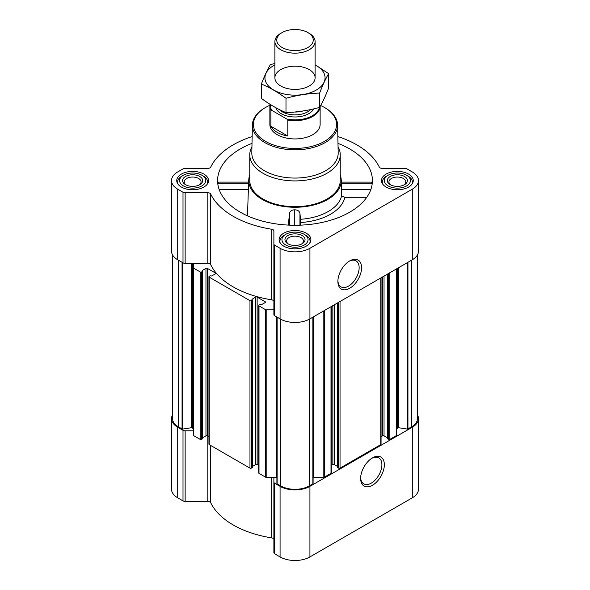 <?xml version="1.0" encoding="UTF-8"?>
<svg xmlns="http://www.w3.org/2000/svg" width="590" height="590" viewBox="0 0 590 590"><rect width="100%" height="100%" fill="white"/><g stroke="black" fill="none" stroke-linecap="round" stroke-linejoin="round"><path stroke-width="0.89" d="M349.11 261.259A15.03 8.68 -60 0 1 356.036 260.839A15.03 8.68 -60 0 1 358.337 272.882A15.03 8.68 -60 0 1 348.52 286.128A15.03 8.68 -60 0 1 341.005 286.873A15.03 8.68 -60 0 1 337.908 280.663M258.7 465.458L257.144 464.566L257.144 297.109L265.175 301.748A1.003 0.583 0 0 1 265.471 302.161A1.003 0.583 0 0 1 265.175 302.567L261.414 304.742L259.917 304.536L258.995 305.074A1.003 0.583 0 0 0 258.7 305.48L258.7 472.937A1.003 0.583 0 0 0 258.995 473.35L265.618 477.17A0.804 0.465 0 0 0 266.186 477.31L273.885 477.31L273.885 552.638A3.016 1.74 0 0 0 274.77 553.87L280.073 556.931A21.115 12.191 0 0 0 309.927 556.931L412.292 497.827A21.115 12.191 0 0 0 418.48 489.213L418.48 418.62A21.115 12.191 0 0 0 417.469 414.903M273.885 539.555A3.016 1.74 0 0 0 271.673 537.881A87.46 50.497 0 0 1 210.704 502.68A3.016 1.74 0 0 0 207.798 501.397L185.142 501.397A3.016 1.74 0 0 1 183.003 500.888L177.708 497.827A21.115 12.191 0 0 1 171.52 489.213L171.52 418.62A21.115 12.191 0 0 0 177.708 427.234L183.003 430.294A3.016 1.74 0 0 0 185.142 430.803L193.343 430.803M218.374 183.564C218.071 181.779 217.894 181.646 217.857 183.18L248.596 183.18L248.641 183.564M252.011 143.4A77.408 44.693 0 0 0 217.74 183.335A77.408 44.693 0 0 0 240.263 212.171A77.408 44.693 0 0 0 322.398 222.371A77.408 44.693 0 0 0 372.261 183.335A77.408 44.693 0 0 0 337.989 143.4M341.359 183.564L341.404 183.18L372.143 183.18C372.106 181.646 371.929 181.779 371.626 183.564M249.762 175.031A46.249 26.698 0 0 0 248.788 179.581A46.249 26.698 0 0 0 262.299 199.45A46.249 26.698 0 0 0 313.489 205.047A46.249 26.698 0 0 0 341.212 179.581A46.249 26.698 0 0 0 340.238 175.031M247.476 215.852L248.596 183.18M300.583 219.281A47.001 27.133 0 0 0 341.603 195.851L344.877 197.303A50.268 29.021 180 0 1 300.73 222.533L299.949 213.189C299.255 210.984 297.515 209.863 294.749 209.826C291.976 209.848 290.243 210.955 289.55 213.16L288.304 225.092M341.404 183.18L341.603 195.851M366.781 197.303L344.877 197.303M300.73 222.533L300.73 225.137M408.597 174.087A15.886 9.167 180 0 1 413.251 180.57A15.886 9.167 180 0 1 397.365 189.744A15.886 9.167 180 0 1 381.479 180.57A15.886 9.167 180 0 1 391.288 172.096A15.886 9.167 180 0 1 408.597 174.087M203.867 174.087A15.886 9.167 180 0 1 208.521 180.57A15.886 9.167 180 0 1 192.635 189.744A15.886 9.167 180 0 1 176.749 180.57A15.886 9.167 180 0 1 186.558 172.096A15.886 9.167 180 0 1 203.867 174.087M306.232 233.183A15.886 9.167 180 0 1 310.886 239.673A15.886 9.167 180 0 1 295 248.84A15.886 9.167 180 0 1 279.114 239.673A15.886 9.167 180 0 1 288.923 231.199A15.886 9.167 180 0 1 306.232 233.183M252.159 136.548A87.46 50.497 0 0 0 210.704 167.103A3.016 1.74 0 0 1 207.798 168.379L185.142 168.379A3.016 1.74 0 0 0 183.003 168.895L177.708 171.948A21.115 12.191 0 0 0 171.52 180.57A21.115 12.191 0 0 0 177.708 189.191L183.003 192.252A3.016 1.74 0 0 0 185.142 192.76L207.798 192.76A3.016 1.74 0 0 1 210.704 194.036A87.46 50.497 0 0 0 271.673 229.237A3.016 1.74 0 0 1 273.885 230.919L273.885 244.002A3.016 1.74 0 0 0 274.77 245.226L280.073 248.287A21.115 12.191 0 0 0 309.927 248.287L412.292 189.191A21.115 12.191 0 0 0 418.48 180.57A21.115 12.191 0 0 0 412.292 171.948L406.997 168.895A3.016 1.74 0 0 0 404.858 168.379L382.202 168.379A3.016 1.74 0 0 1 379.296 167.103A87.46 50.497 0 0 0 337.841 136.548M257.144 464.566A1.003 0.583 0 0 0 255.721 464.566L255.721 297.109L251.959 299.285M252.431 466.469L255.721 464.566M208.941 436.733L207.385 435.833L207.385 268.384L215.416 273.015A1.003 0.583 0 0 1 215.711 273.428A1.003 0.583 0 0 1 215.416 273.841L211.648 276.017L210.158 275.81L209.236 276.341A1.003 0.583 0 0 0 208.941 276.754L208.941 444.204A1.003 0.583 0 0 0 209.236 444.617L249.968 468.136A1.003 0.583 0 0 0 251.384 468.136L252.314 467.273M207.385 435.833A1.003 0.583 0 0 0 205.962 435.833L205.962 268.384L202.193 270.559M202.665 437.736L205.962 435.833M171.52 180.57L171.52 251.163A21.115 12.191 0 0 0 177.708 259.784L183.003 262.845A3.016 1.74 0 0 0 185.142 263.354L193.343 263.354L193.343 435.25A0.804 0.465 0 0 0 193.579 435.582L200.202 439.402A1.003 0.583 0 0 0 201.625 439.402L202.547 438.54M258.7 305.48A1.003 0.583 0 0 0 258.995 305.893L265.618 309.721A0.804 0.465 0 0 0 266.186 309.853L273.885 309.853M273.885 301.512A3.016 1.74 0 0 0 271.673 299.831A87.46 50.497 0 0 1 210.704 264.63A3.016 1.74 0 0 0 207.798 263.354L193.343 263.354M193.343 267.801A0.804 0.465 0 0 0 193.579 268.126L200.202 271.953A1.003 0.583 0 0 0 201.625 271.953L202.665 271.252L202.193 270.884M207.385 268.384A1.003 0.583 0 0 0 205.962 268.384M208.941 276.754A1.003 0.583 0 0 0 209.236 277.167L249.968 300.679A1.003 0.583 0 0 0 251.384 300.679L252.431 299.986L251.959 299.617M257.144 297.109A1.003 0.583 0 0 0 255.721 297.109M172.531 254.88L172.531 418.62A20.104 11.608 0 0 0 178.416 426.828L182.059 428.93A0.804 0.465 0 0 0 182.834 429.048L191.249 427.75L191.249 263.354M387.453 438.54L388.375 439.402A1.003 0.583 0 0 0 389.798 439.402L396.421 435.582A0.804 0.465 0 0 0 396.657 435.25L396.657 268.811M337.687 467.273L338.616 468.136A1.003 0.583 0 0 0 340.032 468.136L380.764 444.617A1.003 0.583 0 0 0 381.059 444.204L381.059 277.816M313.098 477.332A3.016 1.74 0 0 1 313.592 477.31L323.814 477.31A0.804 0.465 0 0 0 324.382 477.17L331.005 473.35A1.003 0.583 0 0 0 331.3 472.937L331.3 306.542M276.931 317.073L276.931 483.372A0.804 0.465 0 0 0 277.138 483.822L280.781 485.924A20.104 11.608 0 0 0 309.219 485.924L312.862 483.822A0.804 0.465 0 0 0 313.069 483.372L313.069 317.073M273.885 244.002L273.885 314.588A3.016 1.74 0 0 0 274.77 315.82L280.073 318.88A21.115 12.191 0 0 0 309.927 318.88L412.292 259.784A21.115 12.191 0 0 0 418.48 251.163L418.48 180.57M349.737 288.237A16.749 9.669 -60 0 1 337.893 281.393A16.749 9.669 -60 0 1 349.737 260.883A16.749 9.669 -60 0 1 361.582 267.72A16.749 9.669 -60 0 1 349.737 288.237M396.657 429.35A3.016 1.74 0 0 1 397.542 428.119L397.977 427.868A0.804 0.465 0 0 1 398.751 427.75L407.166 429.048A0.804 0.465 0 0 0 407.941 428.93L411.584 426.828A20.104 11.608 0 0 0 417.469 418.62L417.469 254.88M193.343 429.35A3.016 1.74 0 0 0 192.458 428.119L192.023 427.868A0.804 0.465 0 0 0 191.249 427.75M276.902 477.332A3.016 1.74 0 0 0 276.408 477.31L273.885 477.31M331.3 465.458L332.856 464.566L332.856 305.649M337.569 466.469L334.279 464.566A1.003 0.583 0 0 0 332.856 464.566M381.059 436.733L382.615 435.833L382.615 276.917M387.335 437.736L384.038 435.833A1.003 0.583 0 0 0 382.615 435.833M172.531 414.903A21.115 12.191 0 0 0 171.52 418.62M273.885 482.045A3.016 1.74 0 0 0 274.77 483.276L280.073 486.337A21.115 12.191 0 0 0 309.927 486.337L412.292 427.234A21.115 12.191 0 0 0 418.48 418.62M372.482 485.238A16.749 9.669 -60 0 1 360.638 478.401A16.749 9.669 -60 0 1 372.482 457.884A16.749 9.669 -60 0 1 384.333 464.721A16.749 9.669 -60 0 1 372.482 485.238M338.063 146.785A45.238 26.122 180 0 1 340.238 154.794L340.238 180.57A45.238 26.122 180 0 1 295 206.692A45.238 26.122 180 0 1 249.762 180.57L249.762 154.794A45.238 26.122 180 0 1 251.937 146.785M299.949 225.174L299.949 213.189M289.55 225.151L289.55 213.16M294.749 225.262L294.749 209.826M370.822 189.574L341.3 189.574M248.7 189.574L219.178 189.574M320.672 105.529A41.595 24.013 180 0 1 324.411 107.446L324.411 107.446A41.595 24.013 180 0 1 324.411 141.401A41.595 24.013 180 0 1 265.589 141.401A41.595 24.013 180 0 1 265.589 107.446A41.595 24.013 180 0 1 269.918 105.271M320.134 106.502L320.134 124.424A25.134 14.514 180 0 1 295 138.938A25.134 14.514 180 0 1 269.866 124.424L269.866 106.171A25.134 14.514 180 0 1 270.072 104.327M325.12 107.852L324.411 107.446L325.12 107.852A42.598 24.596 180 0 1 337.591 124.94A42.598 24.596 180 0 1 295 149.838A42.598 24.596 180 0 1 252.409 124.94A42.598 24.596 180 0 1 264.881 107.852L265.589 107.446M337.591 124.94L338.188 152.817A43.195 24.935 180 0 1 295 178.062A43.195 24.935 180 0 1 251.812 152.817L252.409 124.94M340.238 154.794A45.238 26.122 180 0 1 295 180.916A45.238 26.122 180 0 1 249.762 154.794M305.664 235.159L304.241 234.333A13.069 7.545 180 0 1 304.241 245.005A13.069 7.545 180 0 1 285.759 245.005A13.069 7.545 180 0 1 285.759 234.333A13.069 7.545 180 0 1 304.241 234.333L305.664 235.159A15.082 8.71 180 0 1 310.082 241.31A15.082 8.71 180 0 1 309.787 243.021M302.11 235.565A10.052 5.804 180 0 1 302.11 243.773A10.052 5.804 180 0 1 287.891 243.773A10.052 5.804 180 0 1 287.891 235.565A10.052 5.804 180 0 1 302.11 235.565M280.213 243.021A15.082 8.71 180 0 1 279.918 241.31A15.082 8.71 180 0 1 284.336 235.159L285.759 234.333M408.029 176.056L406.606 175.237A13.069 7.545 180 0 1 406.606 185.909A13.069 7.545 180 0 1 388.124 185.909A13.069 7.545 180 0 1 388.124 175.237A13.069 7.545 180 0 1 406.606 175.237L408.029 176.056A15.082 8.71 180 0 1 412.447 182.214A15.082 8.71 180 0 1 412.152 183.918M404.475 176.469A10.052 5.804 180 0 1 404.475 184.677A10.052 5.804 180 0 1 390.255 184.677A10.052 5.804 180 0 1 390.255 176.469A10.052 5.804 180 0 1 404.475 176.469M382.578 183.918A15.082 8.71 180 0 1 382.283 182.214A15.082 8.71 180 0 1 386.701 176.056L388.124 175.237M203.299 176.056L201.876 175.237A13.069 7.545 180 0 1 201.876 185.909A13.069 7.545 180 0 1 183.394 185.909A13.069 7.545 180 0 1 183.394 175.237A13.069 7.545 180 0 1 201.876 175.237L203.299 176.056A15.082 8.71 180 0 1 207.717 182.214A15.082 8.71 180 0 1 207.422 183.918M199.744 176.469A10.052 5.804 180 0 1 199.744 184.677A10.052 5.804 180 0 1 185.526 184.677A10.052 5.804 180 0 1 185.526 176.469A10.052 5.804 180 0 1 199.744 176.469M177.848 183.918A15.082 8.71 180 0 1 177.553 182.214A15.082 8.71 180 0 1 181.971 176.056L183.394 175.237M288.517 244.105A8.422 4.86 180 0 1 286.578 241A8.422 4.86 180 0 1 291.777 236.509A8.422 4.86 180 0 1 300.952 237.564A8.422 4.86 180 0 1 303.422 241A8.422 4.86 180 0 1 301.483 244.105M186.152 185.009A8.422 4.86 180 0 1 184.213 181.904A8.422 4.86 180 0 1 189.412 177.413A8.422 4.86 180 0 1 198.587 178.468A8.422 4.86 180 0 1 201.057 181.904A8.422 4.86 180 0 1 199.118 185.009M390.882 185.009A8.422 4.86 180 0 1 388.943 181.904A8.422 4.86 180 0 1 394.142 177.413A8.422 4.86 180 0 1 403.324 178.468A8.422 4.86 180 0 1 405.787 181.904A8.422 4.86 180 0 1 403.848 185.009M371.862 458.268A15.03 8.68 -60 0 1 378.78 457.84A15.03 8.68 -60 0 1 381.088 469.883A15.03 8.68 -60 0 1 371.265 483.129A15.03 8.68 -60 0 1 363.757 483.874A15.03 8.68 -60 0 1 360.66 477.671M319.374 107.461A24.566 14.182 180 0 1 286.917 119.099L271.806 110.374A24.566 14.182 180 0 1 270.508 104.607M271.806 110.374L270.921 110.33A25.134 14.514 180 0 1 269.866 106.171M320.127 106.517A25.134 14.514 180 0 1 287.802 120.072L286.917 119.099M287.802 120.072L287.802 136.032L270.921 126.282A25.134 14.514 0 0 0 287.802 136.032M270.921 110.33L270.921 126.282M309.219 33.342L307.906 32.59A18.253 10.539 180 0 1 307.906 47.495A18.253 10.539 180 0 1 282.094 47.495A18.253 10.539 180 0 1 282.094 32.59A18.253 10.539 180 0 1 307.906 32.59L309.219 33.342A20.104 11.608 180 0 1 315.104 41.551A20.104 11.608 180 0 1 295 53.159A20.104 11.608 180 0 1 274.896 41.551A20.104 11.608 180 0 1 280.781 33.342L282.094 32.59M315.104 64.9A30.061 17.353 180 0 1 316.255 90.071A30.061 17.353 180 0 1 273.192 89.746A30.061 17.353 180 0 1 274.896 64.9M309.219 86.007A20.104 11.608 180 0 1 280.781 86.007A20.104 11.608 180 0 1 280.781 69.591A20.104 11.608 180 0 1 309.219 69.591A20.104 11.608 180 0 1 309.219 86.007L309.219 86.007M274.896 63.469L270.375 64.627C267.373 69.753 264.364 76.228 261.363 84.046C269.468 87.379 277.676 92.121 285.988 98.265C297.198 95.182 308.415 93.449 319.625 93.058C322.627 85.24 325.636 78.765 328.637 73.639L315.104 64.819M328.637 73.639L328.637 87.969C325.636 95.787 322.627 102.262 319.625 107.395C308.415 110.47 297.198 112.203 285.988 112.594C277.883 109.261 269.674 104.519 261.363 98.375L261.363 84.046M319.625 93.058L319.625 107.395M285.988 98.265L285.988 112.594M265.618 477.17L265.618 309.721M258.995 473.35L258.995 305.893M249.968 468.136L249.968 300.679M209.236 444.617L209.236 277.167M200.202 439.402L200.202 271.953M193.579 435.582L193.579 268.126M182.059 428.93L182.059 262.299M178.416 426.828L178.416 260.19M396.421 435.582L396.421 268.944M389.798 439.402L389.798 272.772M380.764 444.617L380.764 277.986M340.032 468.136L340.032 301.505M331.005 473.35L331.005 306.712M324.382 477.17L324.382 310.539M312.862 483.822L312.862 317.191M309.219 485.924L309.219 319.271M177.708 189.191L177.708 259.784M183.003 192.252L183.003 262.845M185.142 192.76L185.142 263.354M207.798 192.76L207.798 263.354M210.704 194.036L210.704 264.63M271.673 229.237L271.673 299.831M274.77 245.226L274.77 315.82M280.073 248.287L280.073 318.88M309.927 248.287L309.927 318.88M412.292 189.191L412.292 259.784M277.138 483.822L277.138 317.191M280.781 485.924L280.781 319.271M407.941 428.93L407.941 262.299M411.584 426.828L411.584 260.19M182.834 429.048L182.834 262.742M192.023 427.868L192.023 263.354M192.458 428.119L192.458 263.354M201.625 439.402L201.625 271.953M202.547 438.872L202.547 271.415M215.416 273.841L215.416 273.015M251.384 468.136L251.384 300.679M252.314 467.604L252.314 300.148M265.175 302.567L265.175 301.748M266.186 477.31L266.186 309.853M276.408 477.31L276.408 316.764M313.592 477.31L313.592 316.764M323.814 477.31L323.814 310.864M334.279 464.566L334.279 304.824M337.687 467.604L337.687 302.854M338.616 468.136L338.616 302.323M384.038 435.833L384.038 276.098M387.453 438.872L387.453 274.129M388.375 439.402L388.375 273.59M397.542 428.119L397.542 268.303M397.977 427.868L397.977 268.052M398.751 427.75L398.751 267.602M407.166 429.048L407.166 262.742M177.708 427.234L177.708 497.827M183.003 430.294L183.003 500.888M185.142 430.803L185.142 501.397M207.798 436.069L207.798 501.397M210.704 445.465L210.704 502.68M271.673 477.31L271.673 537.881M274.77 483.276L274.77 553.87M280.073 486.337L280.073 556.931M309.927 486.337L309.927 556.931M412.292 427.234L412.292 497.827M313.718 108.877A19.507 11.262 180 0 1 293.96 116.953A19.507 11.262 180 0 1 275.803 107.704M302.84 111.009A17.995 10.391 180 0 1 294.41 112.041M310.701 109.548A17.995 10.391 180 0 1 294.956 114.866A17.995 10.391 180 0 1 279.254 109.504M248.788 179.581L248.611 182.288M341.212 179.581L341.389 182.295M202.665 438.709L202.665 271.252M252.431 467.435L252.431 299.986M276.902 483.498L276.902 317.051M313.098 483.498L313.098 317.051M337.569 467.435L337.569 302.921M387.335 438.709L387.335 274.195M372.01 182.111L341.374 182.111M248.626 182.111L217.99 182.111M279.918 241.31L279.918 242.549M310.082 241.31L310.082 242.549M382.283 182.214L382.283 183.453M412.447 182.214L412.447 183.453M177.553 182.214L177.553 183.453M207.717 182.214L207.717 183.453M274.896 41.551L274.896 77.799M315.104 41.551L315.104 77.799"/></g></svg>
